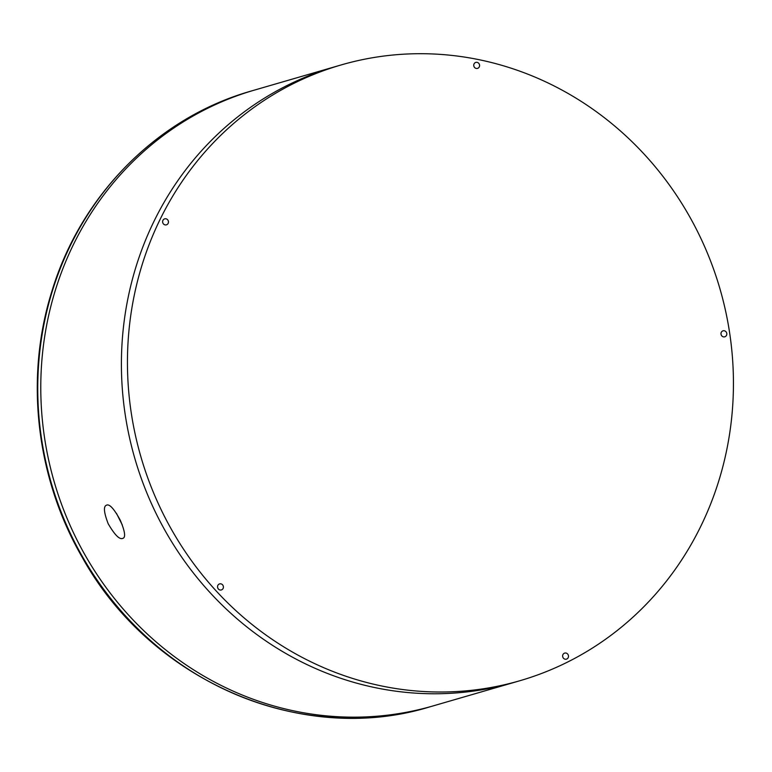 <?xml version="1.0" encoding="UTF-8"?>
<svg xmlns="http://www.w3.org/2000/svg" width="772" height="772" viewBox="0 0 772 772"><rect width="100%" height="100%" fill="white"/><g stroke="black" fill="none" stroke-linecap="round" stroke-linejoin="round"><path stroke-width="1.16" d="M430.091 706.785C301.9 746.447 151.013 681.502 82.382 557.577C36.149 478.071 24.617 378.367 51.695 291.903C80.761 194.978 157.816 117.363 251.411 90.98A320.602 301.456 -106.2 0 0 51.232 482.886A320.602 301.456 -106.2 0 0 430.091 706.785L433.121 705.907A320.602 301.456 -106.2 0 1 54.252 482.008A320.602 301.456 -106.2 0 1 254.432 90.102L341.099 64.954A320.602 301.456 -106.2 0 1 711.176 262.596A320.602 301.456 -106.2 0 1 568.231 661.739A320.602 301.456 -106.2 0 1 519.778 680.759A320.602 301.456 -106.2 0 1 140.919 456.86A320.602 301.456 -106.2 0 1 341.099 64.954M251.411 90.98L254.432 90.102A320.602 301.456 -106.2 0 0 54.252 482.008A320.602 301.456 -106.2 0 0 433.121 705.907L513.737 682.516A320.602 301.456 -106.2 0 1 134.878 458.616A320.602 301.456 -106.2 0 1 335.058 66.71A320.602 301.456 -106.2 0 0 134.878 458.616A320.602 301.456 -106.2 0 0 513.737 682.516L519.778 680.759M108.196 523.754C103.911 512.608 103.303 506.432 106.372 505.255C109.306 503.547 113.938 508.545 120.287 520.251C124.91 531.242 125.817 537.264 122.999 538.306L122.632 538.441C119.419 539.676 114.603 534.774 108.196 523.754M122.314 524.999L116.504 513.428M478.003 68.197A3.078 2.895 -106.2 0 1 473.892 66.228A3.078 2.895 -106.2 0 1 479.373 64.365A3.078 2.895 -106.2 0 1 478.003 68.197M725.236 336.621A3.078 2.895 -106.2 0 1 721.125 334.643A3.078 2.895 -106.2 0 1 726.606 332.78A3.078 2.895 -106.2 0 1 725.236 336.621M566.909 658.96A3.078 2.895 -106.2 0 1 562.798 656.991A3.078 2.895 -106.2 0 1 568.279 655.119A3.078 2.895 -106.2 0 1 566.909 658.96M166.877 224.652A3.078 2.895 -106.2 0 1 162.767 222.674A3.078 2.895 -106.2 0 1 168.248 220.811A3.078 2.895 -106.2 0 1 166.877 224.652M221.825 589.76A3.078 2.895 -106.2 0 1 217.714 587.791A3.078 2.895 -106.2 0 1 223.195 585.919A3.078 2.895 -106.2 0 1 221.825 589.76"/></g></svg>
